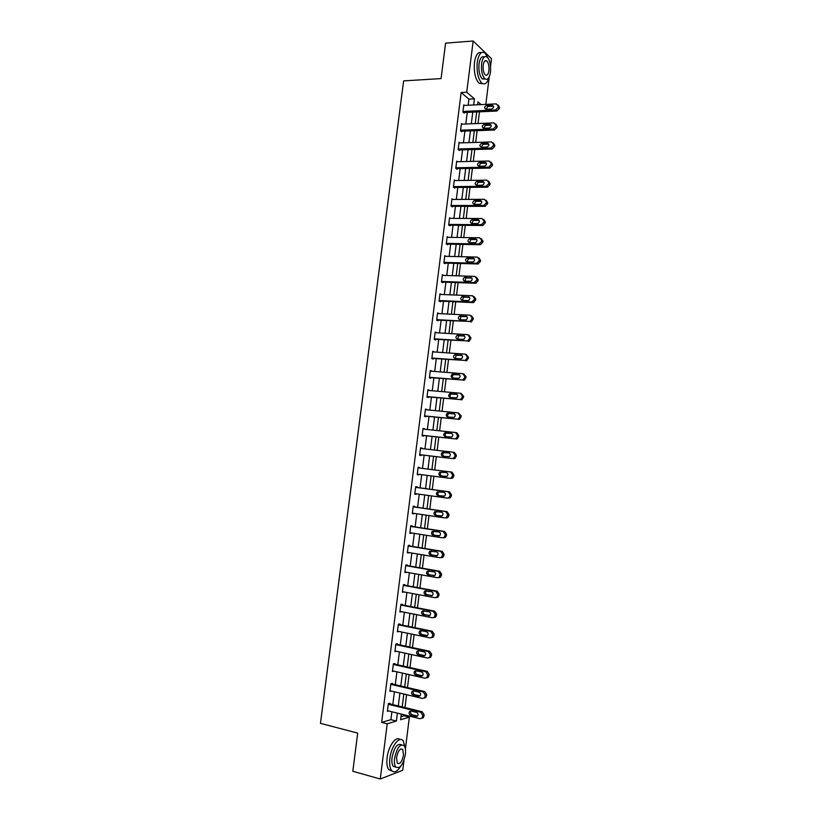 <?xml version="1.0" encoding="UTF-8"?>
<svg xmlns="http://www.w3.org/2000/svg" width="820" height="820" viewBox="0 0 820 820"><rect width="100%" height="100%" fill="white"/><g stroke="black" fill="none" stroke-linecap="round" stroke-linejoin="round"><path stroke-width="1.23" d="M403.983 760.263L402.743 770.246L380.265 779L352.825 771.282L357.684 733.09L320.466 723.363L403.635 80.893L441.068 78.587L445.588 43.152L473.171 41L491.508 58.712L490.555 66.328M489.253 76.793L485.809 104.396M400.98 716.67L403.963 715.778L404.086 714.794M404.988 707.578L406.597 694.683M407.489 687.539L409.108 674.614M409.99 667.552L411.609 654.585M412.491 647.605L414.11 634.598M414.981 627.7L416.611 614.662M417.462 607.835L419.092 594.756M419.942 588.012L421.582 574.902M422.413 568.229L424.053 555.089M424.883 548.498L426.533 535.316M427.343 528.797L428.993 515.585M429.803 509.148L431.463 495.895M432.253 489.53L433.913 476.246M434.702 469.962L436.363 456.689M437.152 450.364L438.803 437.183M439.602 430.818L441.232 417.728M442.041 411.302L443.661 398.305M444.471 391.837L446.09 378.922M446.9 372.413L448.509 359.59M449.329 353.02L450.918 340.29M451.748 333.678L453.327 321.03M454.157 314.367L455.725 301.811M456.566 295.108L458.124 282.633M458.974 275.879L460.522 263.497M461.373 256.691L462.91 244.401M463.761 237.554L465.288 225.346M466.16 218.448L467.666 206.322M468.538 199.383L470.044 187.349M470.916 180.359L472.412 168.407M473.294 161.376L474.78 149.506M475.661 142.424L477.137 130.646M478.029 123.523L479.485 111.827M403.963 715.778L409.364 717.11L405.387 748.998M468.148 105.237L468.917 99.128L461.147 92.547L381.659 722.41L390.904 719.663L391.898 711.791M392.8 704.616L394.41 691.793M395.301 684.7L396.911 671.846M397.803 664.825L399.422 651.941M400.293 645.002L401.913 632.076M402.774 625.219L404.404 612.253M405.264 605.467L406.894 592.481M407.735 585.767L409.375 572.739M410.205 566.107L411.855 553.039M412.675 546.489L414.325 533.389M415.135 526.911L416.785 513.771M417.595 507.375L419.245 494.204M420.045 487.879L421.705 474.678M422.495 468.425L424.145 455.233M424.944 448.95L426.584 435.84M427.384 429.506L429.024 416.498M429.823 410.113L431.443 397.187M432.253 390.761L433.872 377.928M434.682 371.45L436.281 358.699M437.101 352.169L438.7 339.511M439.52 332.94L441.109 320.374M441.939 313.752L443.507 301.268M444.348 294.595L445.906 282.203M446.746 275.479L448.294 263.169M449.145 256.414L450.682 244.186M451.543 237.38L453.06 225.233M453.931 218.386L455.438 206.332M456.309 199.424L457.816 187.462M458.687 180.513L460.184 168.633M461.065 161.632L462.541 149.834M463.433 142.803L464.899 131.087M465.791 124.004L467.256 112.371M464.468 105.421L463.792 104.857L462.88 112.053L464.181 113.109L464.253 112.504M462.152 124.138L461.424 123.574L460.522 130.78L461.824 131.794L461.906 131.19M459.835 142.905L459.067 142.332L458.154 149.558L459.466 150.521L459.548 149.916M457.519 161.714L456.699 161.13L455.787 168.366L457.109 169.289L457.181 168.684M455.202 180.554L454.321 179.959L453.409 187.216L454.741 188.087L454.813 187.493M452.896 199.434L451.953 198.84L451.031 206.107L452.363 206.937L452.445 206.332M450.59 218.366L449.565 217.751L448.653 225.039L449.985 225.818L450.067 225.213M448.294 237.328L447.177 236.703L446.254 244.001L447.607 244.739L447.689 244.134M446.008 256.332L444.788 255.696L443.866 263.015L445.219 263.702L445.301 263.097M443.743 275.387L442.39 274.731L441.467 282.059L442.831 282.705L442.902 282.09M441.344 294.472L439.991 293.796L439.059 301.145L440.432 301.739L440.514 301.135M438.936 313.599L437.583 312.912L436.65 320.271L438.034 320.815L438.106 320.21M436.527 332.756L435.164 332.059L434.241 339.439L435.625 339.941L435.697 339.326M434.108 351.964L432.745 351.247L431.822 358.637L433.216 359.098L433.288 358.483M431.689 371.214L430.326 370.476L429.393 377.887L430.797 378.297L430.869 377.682M429.26 390.494L427.896 389.756L426.964 397.177L428.378 397.536L428.45 396.921M426.83 409.826L425.467 409.067L424.534 416.498L425.949 416.816L426.021 416.191M424.391 429.188L423.028 428.419L422.095 435.871L423.509 436.137L423.591 435.512M421.941 448.601L422.013 448.038L420.588 447.812L419.645 455.274L421.08 455.489L421.152 454.874M419.502 468.046L419.573 467.431L418.138 467.236L417.195 474.729L418.63 474.893L418.712 474.288M417.052 487.469L417.134 486.854L415.689 486.711L414.746 494.214L416.191 494.337L416.252 493.783M414.602 506.944L414.684 506.319L413.229 506.227L412.286 513.75L413.792 513.33M412.142 526.45L412.224 525.825L410.769 525.784L409.815 533.318L411.332 532.918M409.682 545.997L409.764 545.372L408.298 545.382L407.345 552.926L408.862 552.536M407.222 565.585L407.294 564.959L405.818 565.021L404.865 572.585L406.382 572.206M404.742 585.224L404.824 584.588L403.348 584.701L402.384 592.276L403.901 591.917M402.271 604.893L402.353 604.258L400.857 604.422L399.904 612.017L401.421 611.669M399.791 624.604L399.863 623.979L398.366 624.184L397.413 631.8L398.93 631.461M397.3 644.366L397.382 643.731L395.875 643.987L394.912 651.623L396.429 651.295M426.595 677.884L428.265 677.351L429.188 674.491L427.24 671.395L393.374 663.841L392.411 671.488L393.887 671.16M393.374 663.841L394.891 663.524L394.809 664.159M392.308 684.003L392.39 683.367L390.873 683.726L389.9 691.393L391.253 691.055M389.808 703.888L389.889 703.242L388.362 703.662L387.388 711.34L388.639 710.981M380.265 779L387.214 723.814L396.398 721.036L397.382 713.144M381.659 722.41L387.214 723.814M461.147 92.547L466.723 92.24L473.171 41M473.663 104.98L474.431 98.841L466.723 92.24M398.284 705.948L399.904 693.095M400.795 685.981L402.405 673.097M403.296 666.055L404.916 653.13M405.787 646.17L407.407 633.214M408.278 626.336L409.908 613.339M410.758 606.534L412.388 593.506M413.239 586.782L414.879 573.713M415.709 567.061L417.349 553.961M418.179 547.391L419.819 534.261M420.639 527.762L422.29 514.591M423.089 508.174L424.75 494.962M425.549 488.628L427.21 475.385M427.989 469.112L429.649 455.889M430.438 449.585L432.089 436.445M432.888 430.1L434.518 417.052M435.328 410.646L436.947 397.69M437.757 391.242L439.376 378.379M440.186 371.88L441.795 359.098M442.615 352.559L444.204 339.859M445.034 333.268L446.613 320.671M447.443 314.029L449.011 301.514M449.852 294.821L451.41 282.398M452.261 275.663L453.808 263.322M454.659 256.537L456.197 244.278M457.047 237.451L458.575 225.285M459.436 218.407L460.953 206.332M461.824 199.403L463.32 187.411M464.202 180.441L465.688 168.53M466.57 161.519L468.056 149.691M468.937 142.629L470.413 130.892M471.305 123.779L472.771 112.125M401.298 714.107L400.59 719.765L409.364 717.11M481.166 104.611L477.957 101.864L477.588 104.786M476.686 111.95L475.231 123.625M474.339 130.749L472.863 142.516M471.982 149.588L470.495 161.427M469.614 168.459L468.117 180.39M467.246 187.37L465.739 199.393M464.868 206.322L463.361 218.427M462.49 225.315L460.973 237.513M460.112 244.35L458.575 256.629M457.724 263.425L456.176 275.786M455.336 282.531L453.767 294.985M452.937 301.688L451.359 314.224M450.529 320.876L448.95 333.504M448.12 340.115L446.531 352.825M445.711 359.385L444.102 372.188M443.292 378.696L441.672 391.591M440.873 398.048L439.243 411.035M438.444 417.441L436.804 430.52M436.004 436.875L434.354 450.036M433.565 456.351L431.904 469.604M431.125 475.887L429.465 489.15M428.665 495.505L427.005 508.738M426.205 515.165L424.555 528.367M423.735 534.876L422.085 548.037M421.265 554.617L419.625 567.747M418.784 574.41L417.144 587.499M416.304 594.233L414.674 607.292M413.813 614.108L412.183 627.126M411.322 634.024L409.692 647.011M408.821 653.981L407.202 666.926M406.32 673.978L404.701 686.893M403.809 694.017L402.2 706.901M468.917 99.128L474.431 98.841M390.904 719.663L396.398 721.036M439.92 294.349L441.355 294.411M437.521 313.404L438.956 313.476M435.112 332.489L436.547 332.582M432.704 351.626L434.139 351.729M430.285 370.794L431.73 370.906M427.866 390.002L429.301 390.125M425.447 409.252L426.882 409.395M423.017 428.542L424.452 428.696M420.578 447.874L422.013 448.038M418.138 467.246L419.573 467.431M417.195 474.708L418.63 474.893M414.756 494.132L416.191 494.337M412.296 513.597L413.731 513.812M409.846 533.113L411.281 533.338M407.376 552.659L408.811 552.905M404.916 572.247L406.351 572.503M402.435 591.886L403.87 592.153M399.955 611.556L401.4 611.843M397.474 631.277L398.909 631.564M394.984 651.029L396.419 651.336M463.71 105.452L496.305 103.884L498.283 106.221L498.129 107.43L495.557 109.972L462.952 111.448M463.484 112.545L496.787 111.048L495.546 109.972L496.787 111.048M485.891 109.306L487.879 106.518L493.312 106.262L492.072 105.175C494.245 106.364 494.081 107.656 491.59 109.07L486.147 109.316C483.984 108.127 484.148 106.836 486.629 105.442L492.072 105.175L493.589 106.272M498.14 105.042L499.513 107.307L499.359 108.517L496.797 111.048M488.197 58.251L484.979 52.972C481.258 50.85 478.685 53.956 477.25 62.279C476.512 72.006 478.05 78.956 481.873 83.127C484.907 85.126 487.285 83.179 488.997 77.305M481.371 52.644C477.988 51.67 475.682 54.95 474.462 62.474C473.724 72.18 475.272 79.12 479.105 83.291L482.734 83.681M485.225 79.027L482.355 78.945C479.597 75.932 478.49 70.93 479.023 63.929C479.966 58.23 481.719 55.924 484.271 57.01M490.473 72.088C491.016 65.108 489.909 60.096 487.141 57.051C484.466 55.514 482.611 57.759 481.586 63.755C481.053 70.766 482.16 75.778 484.897 78.792C487.603 80.35 489.468 78.115 490.473 72.088M483.195 65.262C482.847 69.772 483.554 73.011 485.327 74.948C487.07 75.952 488.269 74.507 488.915 70.633C489.263 66.123 488.546 62.894 486.772 60.936C485.04 59.952 483.851 61.387 483.195 65.262M405.152 747.84L403.245 740.921C399.565 735.376 391.212 746.067 389.879 758.397C389.254 763.932 389.797 767.94 391.509 770.421C394.123 773.198 397.146 771.845 400.59 766.372M399.914 739.578C395.978 735.56 388.372 746.077 387.101 757.649C386.476 763.174 387.03 767.171 388.752 769.652L392.093 771.056M395.937 767.182L393.21 766.28C391.981 764.486 391.581 761.606 392.032 757.618C394.266 747.286 397.413 743.022 401.472 744.816M405.377 754.369C405.828 750.382 405.428 747.481 404.188 745.698C400.139 743.463 396.931 747.666 394.584 758.305C394.133 762.293 394.522 765.183 395.752 766.966C399.873 769.17 403.081 764.978 405.377 754.369M396.531 757.598L397.29 763.184C399.934 764.599 401.995 761.893 403.491 755.066L402.722 749.47C400.109 748.035 398.038 750.741 396.531 757.598M461.352 124.179L493.937 122.897L495.915 125.245L495.772 126.475L493.291 128.986L460.594 130.185M461.086 131.22L494.429 130.031L493.179 128.996M489.704 124.148C491.867 125.306 491.733 126.608 489.304 128.043L483.779 128.248C481.637 127.079 481.781 125.788 484.21 124.363L489.704 124.148L491.211 125.204M483.564 128.238L485.46 125.398L490.954 125.193M495.751 123.994L497.156 126.29L497.012 127.51L494.429 130.031M458.995 142.936L491.58 141.942L493.558 144.32L493.404 145.54L491.016 148.041L458.236 148.953M458.687 149.947L492.072 149.035L490.811 148.051M487.346 143.162C489.489 144.299 489.376 145.601 487.008 147.057L481.422 147.221C479.29 146.083 479.403 144.781 481.77 143.336L487.346 143.162L488.822 144.166M481.227 147.221L483.041 144.33L488.597 144.156M493.353 142.998L494.798 145.314L494.644 146.534L492.072 149.035M456.627 161.735L489.202 161.027L491.18 163.436L491.026 164.656L488.73 167.136L455.858 167.762M456.268 168.705L489.704 168.09L488.443 167.157M484.968 162.216C487.101 163.323 487.008 164.625 484.702 166.111L479.044 166.234C476.932 165.117 477.025 163.826 479.331 162.35L484.968 162.216L486.424 163.17M478.88 166.234L480.602 163.293L486.239 163.17M490.944 162.032L492.441 164.379L492.287 165.599L489.704 168.09M454.249 180.564L486.834 180.154L488.812 182.583L488.658 183.813L486.065 186.294L453.491 186.611M453.839 187.493L487.336 187.185L486.065 186.294M482.601 181.312C484.702 182.399 484.64 183.7 482.406 185.207L476.676 185.289C474.575 184.192 474.647 182.901 476.881 181.404L482.601 181.312L484.025 182.214M476.543 185.289L478.173 182.296L483.872 182.214M488.525 181.107L490.063 183.485L489.919 184.715L487.336 187.185M451.871 199.445L484.446 199.321L486.424 201.781L486.27 203.011L483.687 205.471L451.113 205.502M451.389 206.332L484.958 206.322L483.687 205.471M480.212 200.449C482.303 201.515 482.262 202.806 480.089 204.334L474.288 204.385C472.207 203.309 472.258 202.007 474.442 200.5L480.212 200.449L481.617 201.3M474.206 204.375L475.723 201.351L481.494 201.3M486.096 200.213L487.695 202.632L487.541 203.862L484.958 206.322M449.493 218.356L482.068 218.53L484.036 221.01L483.882 222.251L481.299 224.7L448.724 224.424M448.94 225.203L482.58 225.49L481.299 224.7M477.834 219.616C479.905 220.662 479.884 221.953 477.773 223.501L471.9 223.511C469.839 222.456 469.87 221.164 471.982 219.637L477.834 219.616L479.198 220.426M471.859 223.511L473.283 220.436L479.116 220.426M483.667 219.37L485.317 221.82L485.163 223.05L482.58 225.49M447.105 237.308L479.669 237.779L481.647 240.291L481.494 241.521L478.911 243.96L446.336 243.396M446.459 244.114L480.192 244.708L478.911 243.96M475.436 238.835C477.496 239.86 477.496 241.152 475.446 242.71L469.511 242.689C467.472 241.654 467.472 240.352 469.532 238.804L475.436 238.835L476.768 239.594M469.511 242.689L470.834 239.563L476.738 239.594M481.227 238.569L482.929 241.039L482.775 242.279L480.192 244.708M444.706 256.301L477.281 257.07L479.249 259.602L479.095 260.842L476.512 263.261L443.938 262.4M443.958 263.056L477.804 263.958L476.512 263.261M473.048 258.085C475.077 259.089 475.098 260.381 473.119 261.959L467.113 261.898C465.094 260.883 465.083 259.591 467.072 258.023L473.048 258.085L474.319 258.782M467.164 261.898L468.384 258.741L474.329 258.792M478.777 257.798L480.54 260.309L480.387 261.549L477.804 263.958M442.308 275.335L474.882 276.401L476.851 278.954L476.697 280.194L474.103 282.603L441.539 281.444M441.467 282.039L475.415 283.248L474.103 282.603M470.649 277.375C472.658 278.369 472.699 279.661 470.782 281.25L464.714 281.147C462.716 280.153 462.675 278.861 464.612 277.283L471.848 277.99M464.817 281.157L465.924 277.949L471.889 278.041M476.317 277.078L478.152 279.62L477.998 280.86L475.415 283.248M439.909 294.411L472.474 295.764L474.442 298.357L474.288 299.597L471.705 301.986L439.141 300.53M439.069 301.063L473.007 302.59L471.705 301.986M468.24 296.717C470.229 297.691 470.29 298.972 468.435 300.571L462.306 300.448C460.327 299.464 460.266 298.172 462.142 296.584L469.358 297.24M462.47 300.448L463.464 297.199L469.429 297.322M473.847 296.389L475.754 298.962L475.6 300.202L473.007 302.59M437.501 313.527L470.065 315.177L472.033 317.791L471.879 319.041L470.239 321.245L469.286 321.409L436.732 319.656M436.67 320.128L469.286 321.409M465.832 316.089C467.8 317.053 467.882 318.334 466.078 319.943L459.897 319.779C457.939 318.806 457.857 317.524 459.671 315.925L466.857 316.53M460.112 319.79L461.004 316.499L466.969 316.643M471.367 315.741L473.345 318.355L471.551 321.799L470.608 321.963M435.092 332.674L467.646 334.632L469.614 337.266L469.46 338.516L467.892 340.689L466.867 340.874L434.313 338.824M434.262 339.234L466.867 340.874M463.413 335.503C465.36 336.456 465.463 337.737 463.72 339.347L457.488 339.152C455.541 338.199 455.448 336.917 457.201 335.318L464.335 335.862M457.765 339.172L458.544 335.831L464.489 336.005M468.825 335.093L470.936 337.789L469.214 341.192L468.199 341.376M432.673 351.862L465.227 354.127L467.195 356.792L467.041 358.043L465.534 360.175L464.448 360.38L431.894 358.022M431.853 358.381L464.448 360.38M460.994 354.968C462.921 355.901 463.044 357.182 461.352 358.801L455.059 358.565C453.142 357.622 453.029 356.351 454.731 354.742L461.803 355.255M455.428 358.596L456.074 355.203L462.008 355.409M466.262 354.496L468.527 357.253L466.867 360.636L465.78 360.841M430.254 371.101L462.798 373.664L464.766 376.349L464.612 377.6L463.177 379.701L462.019 379.926L429.475 377.272M429.434 377.559L462.019 379.926M458.564 374.463C460.481 375.386 460.614 376.667 458.974 378.286L452.64 378.03C450.733 377.097 450.6 375.816 452.25 374.207L459.261 374.678M453.081 378.061C452.086 376.78 452.261 375.632 453.603 374.627L459.497 374.853M463.689 373.94L466.108 376.769L464.52 380.111L463.361 380.336M427.825 390.371L460.368 393.231L462.336 395.947L462.183 397.208L460.809 399.268L459.589 399.514L427.046 396.552M427.015 396.788L459.589 399.514M456.135 394C458.031 394.922 458.185 396.193 456.596 397.823L450.2 397.526C448.314 396.603 448.171 395.332 449.77 393.713L456.699 394.164M450.744 397.577C449.667 396.327 449.79 395.158 451.133 394.082L456.986 394.328M461.096 393.436L463.679 396.316L462.152 399.627L460.932 399.883M425.385 409.682L457.929 412.849L459.897 415.596L459.743 416.857L458.431 418.876L457.15 419.153L424.606 415.883M424.586 416.047L457.15 419.153M453.696 413.587C455.571 414.489 455.746 415.76 454.208 417.39L447.771 417.062C445.906 416.15 445.742 414.879 447.289 413.259L454.126 413.69M448.427 417.134C447.238 415.914 447.32 414.735 448.663 413.577L454.444 413.844M458.493 412.983L461.25 415.914L459.784 419.184L458.503 419.461M422.956 429.034L455.489 432.509L457.457 435.287L457.304 436.547L456.043 438.526L454.71 438.823L422.167 435.246M422.156 435.358L454.71 438.823M451.256 433.206C453.111 434.108 453.296 435.369 451.81 437.009L445.321 436.65C443.476 435.738 443.302 434.467 444.799 432.847L451.553 433.267M446.131 436.732C444.819 435.563 444.84 434.364 446.182 433.124L451.871 433.401M455.869 432.591L456.853 432.786L458.81 435.553L457.406 438.792L456.074 439.079M420.506 448.427L453.04 452.209L455.008 455.008L454.854 456.279L453.655 458.216L452.261 458.534L419.727 454.649M419.717 454.7L452.261 458.534M448.817 452.876C450.641 453.767 450.846 455.028 449.411 456.668L442.882 456.268C441.047 455.366 440.863 454.106 442.308 452.476L448.96 452.896M443.876 456.381C442.4 455.295 442.339 454.065 443.702 452.702L449.247 452.988M453.245 452.25L454.413 452.445L456.371 455.233L455.018 458.431L453.634 458.749M418.056 467.861L450.59 471.961L452.558 474.78L452.404 476.051L451.246 477.957L449.811 478.296L417.277 474.103M446.357 472.576C448.181 473.468 448.386 474.729 446.992 476.369L440.422 475.928C438.618 475.036 438.413 473.775 439.817 472.146L446.357 472.576M446.07 476.645L441.826 476.102C440.012 475.2 439.807 473.95 441.211 472.32L442.287 472.064M450.59 471.961L451.974 472.135L453.931 474.954L453.778 476.215L452.619 478.121L449.811 478.296M415.607 487.336L448.14 491.744L450.098 494.593L449.944 495.864L448.837 497.74L447.351 498.099L414.817 493.589M447.587 498.109L450.221 497.842L451.328 495.977L451.482 494.716L449.524 491.867L415.617 487.275M443.907 492.328C445.701 493.209 445.926 494.47 444.573 496.11L437.972 495.639C436.178 494.747 435.963 493.486 437.316 491.867L443.907 492.328M443.907 496.377L439.376 495.751C437.583 494.86 437.367 493.609 438.72 491.99L439.417 491.723M413.147 506.852L445.67 511.567L447.638 514.447L446.418 517.553L444.881 517.933L412.357 513.115M446.275 517.994L447.812 517.615L448.868 515.79L449.022 514.519L447.064 511.649L413.167 506.729M441.437 512.121C443.22 513.002 443.456 514.253 442.154 515.893L435.502 515.38C433.729 514.499 433.503 513.238 434.825 511.618L441.437 512.121M441.611 516.139L436.916 515.452C435.143 514.57 434.918 513.31 436.23 511.69L436.773 511.444M410.687 526.409L443.21 531.442L445.168 534.353L445.014 535.624L443.999 537.418L442.41 537.817L409.897 532.692M443.815 537.828L445.393 537.428L446.408 535.634L446.562 534.363L444.604 531.462L410.707 526.225M438.977 531.954C440.74 532.826 440.986 534.086 439.715 535.716L433.042 535.173C431.279 534.291 431.043 533.041 432.324 531.411L438.977 531.954M439.284 535.952L434.456 535.193C432.704 534.312 432.458 533.061 433.739 531.442L434.18 531.206M408.216 546.007L440.729 551.358L442.697 554.289L441.56 557.333L439.94 557.743L407.427 552.301M441.344 557.702L442.974 557.293L444.102 554.258L442.144 551.327L408.247 545.761M436.496 551.829C438.249 552.701 438.505 553.951 437.275 555.591L430.561 555.007C428.819 554.125 428.573 552.875 429.813 551.245L436.496 551.829M436.927 555.796L431.996 554.976C430.254 554.095 429.998 552.844 431.238 551.224L431.597 551.019M405.746 565.646L438.259 571.314L440.217 574.266L439.12 577.28L437.46 577.721L404.947 571.95M438.874 577.618L440.535 577.188L441.631 574.184L439.674 571.232L405.777 565.339M434.026 571.745C435.758 572.616 436.025 573.867 434.836 575.496L428.091 574.881C426.359 574 426.103 572.749 427.302 571.13L434.026 571.745M434.549 575.681L429.526 574.799C427.794 573.918 427.538 572.668 428.737 571.048L429.024 570.874M403.266 585.336L435.768 591.312L437.726 594.295L437.572 595.586L436.681 597.278L434.979 597.729L402.466 591.65M436.404 597.585L438.095 597.134L439.151 594.162L437.193 591.179L403.307 584.957M431.535 591.712C433.257 592.583 433.534 593.834 432.376 595.453L425.601 594.797C423.889 593.916 423.622 592.665 424.791 591.046L431.535 591.712M432.15 595.617L427.046 594.664C425.334 593.782 425.067 592.542 426.236 590.923L426.451 590.769M400.775 605.057L433.278 611.351L435.246 614.364L434.221 617.316L432.488 617.788L399.986 611.382M433.913 617.583L435.656 617.122L436.67 614.18L434.713 611.166L400.836 604.617M429.055 611.71C430.756 612.581 431.043 613.832 429.916 615.461L423.11 614.754C421.418 613.883 421.131 612.632 422.279 611.013L429.055 611.71M429.741 615.584L424.565 614.569C422.874 613.688 422.587 612.448 423.725 610.838L423.899 610.716M398.294 624.819L430.787 631.431L432.745 634.475L432.591 635.766L431.761 637.406L429.987 637.878L397.495 631.164M431.443 637.632L433.196 637.15L434.026 635.531L434.18 634.239L432.232 631.205L398.356 624.317M426.554 631.759C428.245 632.63 428.542 633.88 427.445 635.5L426.041 635.879L420.619 634.762C418.938 633.88 418.651 632.63 419.758 631.021L421.131 630.652L426.554 631.759M427.322 635.602L422.074 634.516C420.393 633.645 420.106 632.394 421.213 630.785L421.336 630.693M395.793 644.622L428.286 651.562L430.244 654.637L430.09 655.928L429.29 657.527L427.486 658.019L394.994 650.988M429.024 657.742L430.736 657.23L431.689 654.339L429.731 651.275L395.865 644.059M424.063 651.849C425.734 652.72 426.041 653.97 424.975 655.59L423.54 655.979L418.118 654.801C416.447 653.919 416.15 652.679 417.226 651.07L418.63 650.691L424.063 651.849M424.893 655.662L419.584 654.514C417.923 653.632 417.626 652.392 418.702 650.783L418.774 650.721M393.292 664.477L425.785 671.734L427.743 674.839L426.81 677.699L424.975 678.212L392.493 670.842M421.552 671.98C423.212 672.861 423.53 674.101 422.495 675.721L421.039 676.121L415.617 674.891C413.957 674.009 413.649 672.759 414.705 671.149L416.13 670.77L421.552 671.98M422.443 675.762L417.093 674.553C415.432 673.671 415.135 672.431 416.181 670.822L414.705 671.149M390.791 684.362L423.274 691.947L425.231 695.073L425.067 696.375L424.329 697.922L422.464 698.435L389.982 690.747M424.155 698.076L425.795 697.512L426.687 694.683L424.739 691.557L390.996 683.695M419.04 692.162C420.691 693.033 421.008 694.284 420.004 695.893L418.528 696.303L413.106 695.022C411.466 694.14 411.148 692.89 412.173 691.291L413.618 690.891L419.04 692.162M418.528 696.303L419.994 695.903L414.592 694.632C412.942 693.751 412.634 692.5 413.649 690.901L412.173 691.291M388.28 704.298L420.762 712.211L422.71 715.368L422.546 716.67L421.839 718.176L419.953 718.709L387.47 710.694M421.705 718.299L423.304 717.726L424.176 714.917L422.228 711.77L388.608 703.591M416.529 712.385C418.159 713.256 418.487 714.507 417.513 716.116L416.006 716.536L410.584 715.194C408.954 714.312 408.637 713.062 409.631 711.463L411.107 711.053L416.529 712.385M417.534 716.096L412.081 714.753C410.471 713.892 410.143 712.652 411.097 711.053L409.631 711.463M499.513 107.307L498.283 106.221M499.359 108.517L498.129 107.43M486.629 105.442L487.879 106.518M497.156 126.29L495.915 125.245M497.012 127.51L495.772 126.475M484.271 124.363L485.532 125.398M494.798 145.314L493.558 144.32M494.644 146.534L493.404 145.54M481.904 143.326L483.175 144.32M492.441 164.379L491.18 163.436M492.287 165.599L491.026 164.656M479.536 162.329L480.807 163.272M490.063 183.485L488.812 182.583M489.919 184.715L488.658 183.813M477.158 181.374L478.439 182.276M487.695 202.632L486.424 201.781M487.541 203.862L486.27 203.011M474.78 200.459L476.071 201.31M485.317 221.82L484.036 221.01M485.163 223.05L483.882 222.251M472.392 219.586L473.693 220.385M482.929 241.039L481.647 240.291M482.775 242.279L481.494 241.521M470.003 238.753L471.305 239.512M480.54 260.309L479.249 259.602M480.387 261.549L479.095 260.842M467.605 257.951L468.917 258.669M478.152 279.62L476.851 278.954M477.998 280.86L476.697 280.194M465.206 277.201L466.529 277.857M475.754 298.962L474.442 298.357M475.6 300.202L474.288 299.597M462.808 296.481L464.13 297.096M473.345 318.355L472.033 317.791M473.191 319.595L471.879 319.041M460.399 315.813L461.732 316.377M470.936 337.789L469.614 337.266M470.782 339.029L469.46 338.516M457.98 335.175L459.323 335.698M468.527 357.253L467.195 356.792M468.363 358.504L467.041 358.043M455.561 354.588L456.904 355.05M466.108 376.769L464.766 376.349M465.944 378.02L464.612 377.6M453.132 374.033L454.495 374.453M463.679 396.316L462.336 395.947M463.525 397.577L462.183 397.208M450.703 393.518L452.066 393.897M461.25 415.914L459.897 415.596M461.096 417.175L459.743 416.857M448.263 413.054L449.637 413.372M458.81 435.553L457.457 435.287M458.657 436.814L457.304 436.547M445.824 432.622L447.207 432.898M456.371 455.233L455.008 455.008M456.217 456.494L454.854 456.279M443.384 452.24L444.768 452.466M453.931 474.954L452.558 474.78M453.778 476.215L452.404 476.051M440.422 475.928L441.826 476.102M449.524 491.867L448.14 491.744M451.482 494.716L450.098 494.593M451.328 495.977L449.944 495.864M437.972 495.639L439.376 495.751M447.064 511.649L445.67 511.567M449.022 514.519L447.638 514.447M448.868 515.79L447.474 515.729M435.502 515.38L436.916 515.452M444.604 531.462L443.21 531.442M446.562 534.363L445.168 534.353M446.408 535.634L445.014 535.624M433.042 535.173L434.456 535.193M442.144 551.327L440.729 551.358M444.102 554.258L442.697 554.289M443.938 555.529L442.533 555.57M435.994 555.909L436.619 555.899M430.561 555.007L431.996 554.976M439.674 571.232L438.259 571.314M441.631 574.184L440.217 574.266M441.467 575.466L440.053 575.558M433.513 575.845L434.272 575.794M428.091 574.881L429.526 574.799M437.193 591.179L435.768 591.312M439.151 594.162L437.726 594.295M438.987 595.443L437.572 595.586M431.033 595.812L431.925 595.72M425.601 594.797L427.046 594.664M434.713 611.166L433.278 611.351M436.67 614.18L435.246 614.364M436.506 615.461L435.082 615.656M428.542 615.82L429.567 615.687M423.11 614.754L424.565 614.569M432.232 631.205L430.787 631.431M434.18 634.239L432.745 634.475M434.026 635.531L432.591 635.766M426.041 635.879L427.189 635.684M420.619 634.762L422.074 634.516M429.731 651.275L428.286 651.562M431.689 654.339L430.244 654.637M431.525 655.631L430.09 655.928M423.54 655.979L424.801 655.723M418.118 654.801L419.584 654.514M427.24 671.395L425.785 671.734M429.188 674.491L427.743 674.839M429.034 675.782L427.579 676.131M421.039 676.121L422.402 675.793M415.617 674.891L417.093 674.553M424.739 691.557L423.274 691.947M426.687 694.683L425.231 695.073M426.523 695.975L425.067 696.375M413.106 695.022L414.592 694.632M422.228 711.77L420.762 712.211M424.176 714.917L422.71 715.368M424.022 716.208L422.546 716.67M416.006 716.536L417.493 716.085M410.584 715.194L412.081 714.753M484.733 61.08L486.772 60.936M482.355 78.945L484.897 78.792M481.873 83.127L479.105 83.291M400.806 748.967L402.722 749.47M393.21 766.28L395.752 766.966M391.509 770.421L388.752 769.652M494.532 130.021L493.291 128.986M484.21 124.363L485.46 125.398M492.266 149.025L491.016 148.041M481.77 143.336L483.041 144.33M489.991 168.069L488.73 167.136M479.331 162.35L480.602 163.293M487.705 187.155L486.444 186.263M476.881 181.404L478.173 182.296M485.419 206.271L484.148 205.43M474.442 200.5L475.723 201.351M483.123 225.428L481.852 224.629M471.982 219.637L473.283 220.436M480.827 244.626L479.536 243.878M469.532 238.804L470.834 239.563M478.521 263.856L477.23 263.159M467.072 258.023L468.384 258.741M476.205 283.136L474.903 282.48M464.612 277.283L465.924 277.949M473.878 302.447L472.576 301.842M462.142 296.584L463.464 297.199M471.551 321.799L470.239 321.245M459.671 315.925L461.004 316.499M469.214 341.192L467.892 340.689M457.201 335.318L458.544 335.831M466.867 360.636L465.534 360.175M454.731 354.742L456.074 355.203M464.52 380.111L463.177 379.701M452.25 374.207L453.603 374.627M462.152 399.627L460.809 399.268M449.77 393.713L451.133 394.082M459.784 419.184L458.431 418.876M447.289 413.259L448.663 413.577M457.406 438.792L456.043 438.526M444.799 432.847L446.182 433.124M455.018 458.431L453.655 458.216M442.308 452.476L443.702 452.702M452.619 478.121L451.246 477.957M439.817 472.146L441.211 472.32M450.221 497.842L448.837 497.74M437.316 491.867L438.72 491.99M447.812 517.615L446.418 517.553M434.825 511.618L436.23 511.69M445.393 537.428L443.999 537.418M432.324 531.411L433.739 531.442M442.974 557.293L441.56 557.333M429.813 551.245L431.238 551.224M440.535 577.188L439.12 577.28M427.302 571.13L428.737 571.048M438.095 597.134L436.681 597.278M424.791 591.046L426.236 590.923M435.656 617.122L434.221 617.316M422.279 611.013L423.725 610.838M433.196 637.15L431.761 637.406M419.758 631.021L421.213 630.785M430.736 657.23L429.29 657.527M417.226 651.07L418.702 650.783M428.265 677.351L426.81 677.699M425.795 697.512L424.329 697.922M423.304 717.726L421.839 718.176"/></g></svg>

